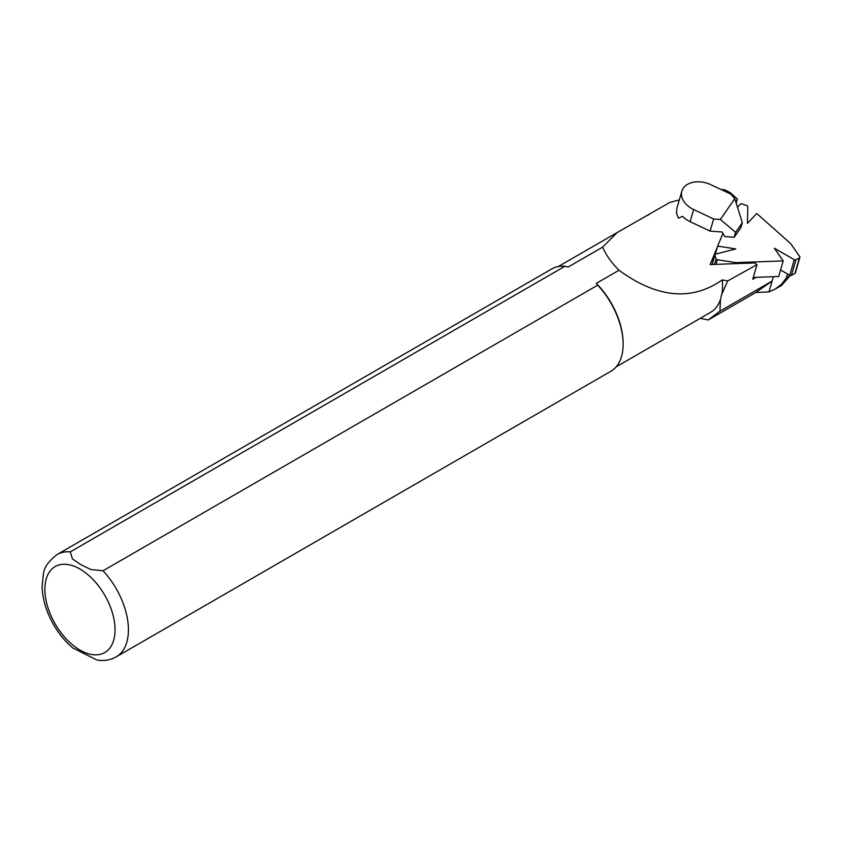 <?xml version="1.0" encoding="UTF-8"?>
<svg xmlns="http://www.w3.org/2000/svg" width="842" height="842" viewBox="0 0 842 842"><rect width="100%" height="100%" fill="white"/><g stroke="black" fill="none" stroke-linecap="round" stroke-linejoin="round"><path stroke-width="1.26" d="M775.187 289.101L781.597 285.396L789.849 275.913L786.407 277.892L781.576 284.217L775.187 289.101L768.978 291.89L755.8 292.479L772.125 281.06L768.978 291.89M700.239 318.318L708.185 319.971L755.8 292.479M564.961 266.261L70.275 551.868A59.087 34.112 60 0 0 57.109 554.531L551.794 268.924A59.087 34.112 60 0 1 564.961 266.261L568.066 267.082L602.598 247.148L617.154 232.56L669.958 202.364L679.294 199.964M787.533 274.008L786.407 277.892M773.398 276.702L772.125 281.06L719.931 311.193L720.457 299.573A57.909 33.427 60 0 1 710.564 312.35L616.165 366.849M647.814 215.499A58.382 33.701 60 0 1 648.887 214.384M708.185 319.971L719.931 311.193M756.242 277.334L752.748 279.281L756.99 264.662L727.73 280.923L721.499 294.984L720.457 299.573M727.73 280.923L722.257 279.912A57.909 33.427 60 0 1 721.72 294.858M722.257 279.912C691.64 301.32 657.223 298.1 619.007 270.25L596.283 283.375A57.909 33.427 60 0 1 623.122 343.252L623.122 344.22A59.087 34.112 60 0 1 610.882 371.269L116.196 656.876A59.087 34.112 60 0 0 103.019 570.771L597.715 285.164L596.283 283.375M602.598 247.148C606.219 255.284 611.692 262.988 619.007 270.25M70.275 551.868L72.423 558.888L80.853 564.656L90.883 569.539L103.019 570.771M597.715 285.164A59.087 34.112 60 0 1 623.122 344.22M116.196 656.876C110.302 660.139 103.871 661.191 96.904 660.012L72.759 647.951M681.841 191.187L676.789 208.563L676.568 213.479L678.347 218.11L682.599 216.394A21.271 14.714 -163.8 0 0 690.135 221.678L710.111 231.118L722.152 232.013L724.909 236.581L734.213 237.276L735.645 232.36L742.339 222.688L734.782 198.659L730.845 194.134L710.869 184.693A21.271 14.714 16.2 0 0 683.294 188.155A21.271 14.714 16.2 0 0 681.841 191.187A21.271 14.714 16.2 0 0 693.661 209.542L690.135 221.678M717.373 247.085L710.101 264.567L754.685 262.936L756.99 264.662M720.931 189.45L724.604 189.776L730.098 192.544L737.371 198.996L735.961 202.406M737.371 198.996L736.182 203.111M710.111 231.118L713.637 218.983L693.661 209.542M713.637 218.983L720.352 219.488L734.782 198.659M742.339 222.688L740.907 227.614L734.213 237.276M720.352 219.488L735.645 232.36M722.962 233.35L717.658 246.106L735.771 248.927L715.521 254.137A1.421 0.979 16.2 0 0 714.858 255.158L716.068 258.789A1.421 0.979 16.2 0 0 717.395 259.746L736.055 262.641L783.197 260.904L778.671 276.502L753.274 277.439M780.555 269.987L789.754 275.281A1.421 0.979 16.2 0 0 791.427 275.376L794.974 273.408A1.421 0.979 16.2 0 0 795.364 272.945L799.9 257.347A1.421 0.979 16.2 0 1 799.511 257.81L795.964 259.778A1.421 0.979 -163.8 0 1 794.28 259.673L774.356 248.211L783.197 260.904M799.9 257.347A1.421 0.979 16.2 0 0 799.753 256.631L790.638 243.559L756.737 213.5L747.464 223.362L747.78 206.69A1.421 0.979 16.2 0 0 746.77 205.564L742.013 203.901A1.421 0.979 16.2 0 0 740.444 204.122L737.487 207.269M717.658 246.106L715.3 254.221M736.055 262.641L735.771 263.63M79.958 569.034A49.636 28.66 60 0 1 110.355 647.372A49.636 28.66 60 0 1 49.573 612.281A49.636 28.66 60 0 1 79.958 569.034M717.395 259.746L716.058 264.346M716.068 258.789L714.437 264.409M714.858 255.158L712.143 264.493M799.511 257.81L794.974 273.408M794.28 259.673L789.754 275.281M795.964 259.778L791.427 275.376M558.267 266.556L616.46 232.96M57.109 554.531C48.594 561.13 44.037 567.571 43.447 573.844L42.1 585.979C42.395 598.778 46.194 611.618 53.488 624.49C58.866 633.826 65.339 641.688 72.928 648.087M711.995 264.504L714.837 254.716"/></g></svg>

